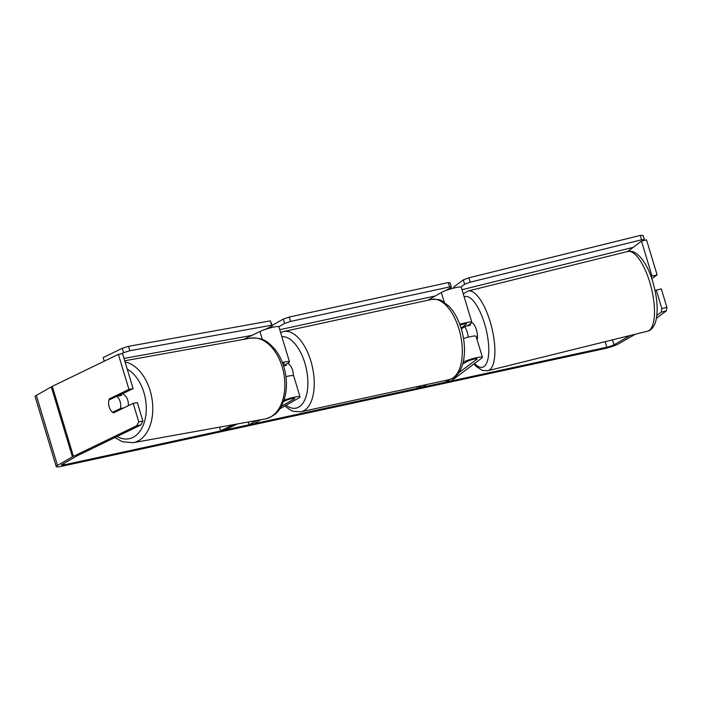<?xml version="1.0" encoding="UTF-8"?>
<svg xmlns="http://www.w3.org/2000/svg" width="702" height="702" viewBox="0 0 702 702"><rect width="100%" height="100%" fill="white"/><g stroke="black" fill="none" stroke-linecap="round" stroke-linejoin="round"><path stroke-width="1.05" d="M285.968 376.667A11.074 1.501 -16.8 0 1 293.69 375.824L300.026 396.823A11.074 1.501 -16.8 0 1 298.78 397.999L279.703 408.915M283.933 400.315A11.074 1.501 -16.8 0 1 300.026 396.823M283.046 364.285L283.538 364.013A5.537 0.755 163.2 0 0 284.161 363.425A5.537 0.755 163.2 0 0 282.713 363.346M283.45 401.649L285.258 400.781A5.537 0.755 -16.8 0 1 291.058 398.797A5.537 0.755 -16.8 0 1 294.726 398.429A5.537 0.755 -16.8 0 1 294.103 399.017L281.283 406.353M233.213 424.701L220.621 430.8L224.789 430.045L237.381 423.947M243.699 339.382L259.951 331.519A11.074 1.501 -16.8 0 1 271.551 327.562A11.074 1.501 -16.8 0 1 278.887 326.816L289.461 361.82A11.074 1.501 163.2 0 0 282.388 362.504M256.537 420.507L249.061 424.789L248.218 421.999M260.767 419.743L253.738 423.771L249.061 424.789M283.52 365.681L288.215 362.995A11.074 1.501 163.2 0 0 289.461 361.82M220.621 430.8L219.524 427.158M461.117 328.317L462.846 327.887M449.701 379.528L446.358 382.02L451.395 380.774L481.897 358.002A11.074 1.501 163.2 0 0 482.414 357.292L476.07 336.293A11.074 1.501 163.2 0 0 463.522 338.531M482.414 357.292A11.074 1.501 163.2 0 0 474.868 358.09A11.074 1.501 163.2 0 0 463.215 362.127M460.038 325.087A5.537 0.755 -16.8 0 1 466.549 323.894A5.537 0.755 -16.8 0 1 466.286 324.245L461.065 328.141M458.783 372.744L476.851 359.248A5.537 0.755 163.2 0 0 477.114 358.897A5.537 0.755 163.2 0 0 472.999 359.38A5.537 0.755 163.2 0 0 467.137 361.512L462.723 364.04M459.775 324.377A11.074 1.501 -16.8 0 1 471.849 322.288L461.275 287.285A11.074 1.501 163.2 0 0 453.044 288.259A11.074 1.501 163.2 0 0 441.321 292.515L427.772 300.272M427.035 384.45L422.086 387.285L417.409 388.294L416.918 386.644M422.358 385.468L417.409 388.294M471.849 322.288A11.074 1.501 -16.8 0 1 471.323 322.999L467.471 325.877M446.358 382.02L445.858 380.37M468.208 337.171A9.223 3.203 -103.9 0 0 467.216 332.134A9.223 3.203 -103.9 0 0 464.584 326.588L461.337 329.019M477.07 339.584A9.223 3.203 -103.9 0 0 476.456 329.843A9.223 3.203 -103.9 0 0 471.49 322.946L471.358 322.973M464.584 326.588L470.463 325.14A9.223 3.203 -103.9 0 0 469.62 324.271M128.94 389.356L118.375 354.352L122.543 353.606L133.108 388.61L128.94 389.356L109.284 398.876A9.223 5.941 -100.2 0 0 109.214 406.932A9.223 5.941 -100.2 0 0 113.505 412.873L133.169 403.36L138.75 421.832L142.918 421.086L137.338 402.606L133.169 403.36M142.918 421.086L140.953 424.929L77.606 455.589A5.537 0.755 163.2 0 0 77.106 455.852L62.162 464.408A5.537 0.755 163.2 0 0 61.539 464.996A5.537 0.755 163.2 0 0 64.33 464.821L606.818 347.244A5.537 0.755 163.2 0 0 613.996 344.796L628.939 336.249A5.537 0.755 163.2 0 0 629.299 336.012L629.922 335.547M140.953 424.929L136.776 425.684L73.438 456.344A11.074 1.501 163.2 0 0 72.429 456.87L57.485 465.417A11.074 1.501 163.2 0 0 56.239 466.593A11.074 1.501 163.2 0 0 61.829 466.26L604.308 348.675A11.074 1.501 163.2 0 0 618.673 343.787L633.616 335.231A11.074 1.501 163.2 0 0 634.345 334.766L634.968 334.301M627.527 251.553L641.488 241.128L652.053 276.132L657.098 274.886L651.816 278.826M666.9 307.362L661.319 288.882L656.282 290.128L661.863 308.608L666.9 307.362L666.286 310.916L661.249 312.162L661.863 308.608M656.493 318.225L666.286 310.916M657.098 274.886L646.524 239.873L641.488 241.128M652.053 276.132L651.123 276.825M656.896 315.409L661.249 312.162M655.115 290.997L656.282 290.128M118.375 354.352L52.299 386.337A11.074 1.501 163.2 0 0 51.29 386.863L36.346 395.41A11.074 1.501 163.2 0 0 35.1 396.586L56.239 466.593M133.108 388.61L117.594 396.112M136.776 425.684L138.75 421.832M112.574 398.28L109.284 398.876M128.317 405.703A9.223 5.941 -100.2 0 0 127.782 400.272A9.223 5.941 -100.2 0 0 122.245 393.866M120.419 408.529A9.223 5.941 -100.2 0 0 120.13 401.641A9.223 5.941 -100.2 0 0 116.725 396.27L108.924 400.052A9.223 5.941 -100.2 0 0 109.214 406.932A9.223 5.941 -100.2 0 0 112.618 412.302L120.419 408.529L123.719 407.932M115.918 411.705L112.618 412.302M116.725 396.27L121.586 395.401A9.223 5.941 -100.2 0 0 120.49 394.717M293.313 375.579A9.223 4.642 -102.2 0 0 287.39 363.46M283.599 365.944L286.398 365.338A9.223 4.642 -102.2 0 0 285.424 364.592M251.869 335.433L124 358.406M121.156 353.852L123.613 352.658L122.288 348.289L103.176 357.537L104.273 361.179M122.288 348.289L128.492 346.34L129.817 350.719L271.63 325.228L270.305 320.858L272.376 325.93L264.961 329.519M128.492 346.34L270.305 320.858M272.376 325.93L271.63 325.228M129.817 350.719L123.613 352.658M435.275 295.972L279.756 329.686M268.796 327.658L268.971 328.255M278.852 326.746L284.635 323.438L283.318 319.059L289.303 317.023L448.297 282.564L450.114 282.906L451.43 287.285L445.647 290.593M272.218 325.412L283.318 319.059M289.303 317.023L290.619 321.402L449.622 286.934L448.297 282.564M451.43 287.285L449.622 286.934M290.619 321.402L284.635 323.438M462.013 289.715L633.081 247.394M643.164 240.707L644.41 239.786L643.085 235.407L640.259 235.416L468.901 277.808L463.32 279.879L453.685 287.074L453.966 288.022M640.259 235.416L641.584 239.794L470.217 282.186L468.901 277.808M463.32 279.879L464.645 284.257L460.907 287.048M641.584 239.794L644.41 239.786M464.645 284.257L470.217 282.186M283.538 364.013L283.318 363.276M294.103 399.017L293.884 398.28M262.364 339.496L259.951 331.519M466.286 324.245L466.137 323.745M444.269 302.272L441.321 292.515M476.851 359.248L476.702 358.748M468.041 291.005L627.641 251.518A41.058 14.242 76.1 0 1 649.762 282.222A41.058 14.242 76.1 0 1 647.367 331.239L487.758 370.717A41.058 14.242 -103.9 0 0 490.163 321.709A41.058 14.242 -103.9 0 0 468.041 291.005L463.267 293.892M464.154 296.806A36.443 12.645 76.1 0 1 484.582 323.78A36.443 12.645 76.1 0 1 487.732 359.889A36.443 12.645 76.1 0 1 474.578 363.469M64.33 464.821L63.908 463.408M606.818 347.244L605.133 341.681M613.996 344.796L612.504 339.856M73.438 456.344L52.299 386.337M72.429 456.87L51.29 386.863M57.485 465.417L36.346 395.41M125.061 361.951A41.058 26.422 79.8 0 1 150.096 390.523A41.058 26.422 79.8 0 1 133.055 442.699L122.49 441.786L114.847 437.565M117.085 436.486A36.443 23.447 -100.2 0 0 141.102 429.492A36.443 23.447 -100.2 0 0 143.892 392.471A36.443 23.447 -100.2 0 0 127.246 369.173M250.614 338.145C264.145 337.179 268.866 342.787 275.07 349.499C278.922 354.405 281.853 360.161 283.862 366.777C287.223 378.369 287.302 389.382 284.108 399.798C280.625 408.248 278.159 415.154 265.137 418.962A41.058 26.422 -100.2 0 0 282.178 366.786A41.058 26.422 -100.2 0 0 250.614 338.145L124.71 360.767M431.677 299.421L283.582 331.519A41.058 20.648 77.8 0 1 311.714 364.127A41.058 20.648 77.8 0 1 304.036 410.591A41.058 20.648 77.8 0 1 300.982 411.776L449.069 379.677A41.058 20.648 -102.2 0 0 452.132 378.492A41.058 20.648 -102.2 0 0 459.801 332.028A41.058 20.648 -102.2 0 0 431.677 299.421C437.469 299.21 440.856 299.693 441.83 300.868L448.894 306.151C453.369 310.837 457.011 316.944 459.819 324.473C462.811 332.651 464.364 340.997 464.487 349.499C464.54 355.896 463.689 361.583 461.907 366.549C459.986 371.911 457.046 375.763 453.097 378.124L449.069 379.677M286.091 405.265A36.443 18.322 -102.2 0 0 298.824 407.063A36.443 18.322 -102.2 0 0 305.923 366.997A36.443 18.322 -102.2 0 0 281.871 336.697M627.641 251.518C636.442 248.701 647.428 262.899 652.799 281.923C657.484 298.069 658.388 311.504 655.519 322.218C653.588 327.518 650.868 330.528 647.367 331.239M473.973 363.917L476.281 366.479L482.485 370.489L487.758 370.717M265.137 418.962L133.055 442.699M283.582 331.519L280.616 332.529M284.758 406.028L290.874 410.354L293.647 411.433L300.982 411.776"/></g></svg>
